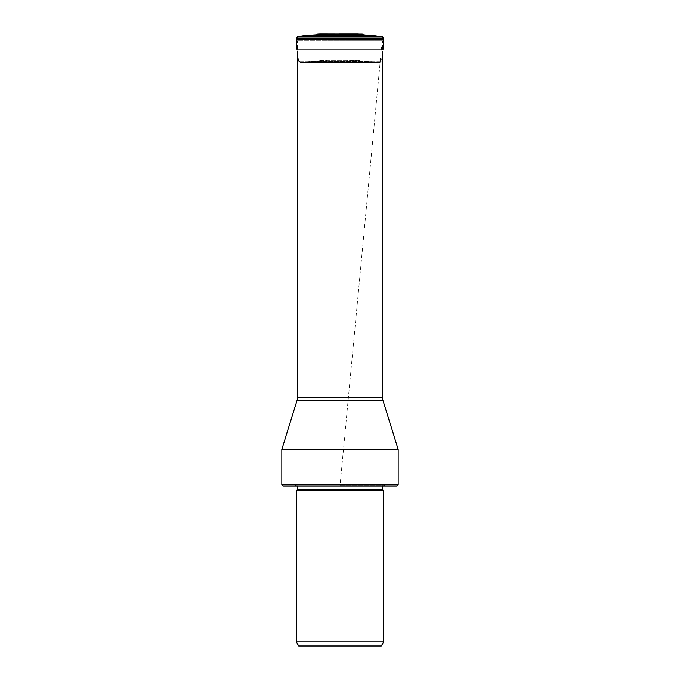 <?xml version="1.0" encoding="UTF-8"?>
<svg xmlns="http://www.w3.org/2000/svg" width="680" height="680" viewBox="0 0 680 680"><rect width="100%" height="100%" fill="white"/><g stroke="black" fill="none" stroke-linecap="round" stroke-linejoin="round"><path stroke-width="0.51" stroke-dasharray="3.4 2.55" d="M323.663 34.093L329.451 34.408A75.2 75.2 90 0 0 325.363 34.093L354.637 34.093L329.451 34.408L350.548 34.408L340 35.521L329.451 34.408L340 35.521L340 61.217L339.26 61.259L358.113 60.333L368.509 61.735L311.491 61.735A71.706 71.706 0 0 0 321.887 60.333L358.113 60.333L352.333 60.936L327.666 60.936L335.521 61.353L327.666 60.936L352.333 60.936M301.002 62.381L311.491 61.735L301.002 62.381L378.998 62.381L301.002 62.381A4.497 4.497 0 0 1 300.883 62.39A4.497 4.497 0 0 0 301.002 62.381L311.491 61.735A71.706 71.706 -90 0 0 321.887 60.333L327.666 60.936L321.887 60.333L358.113 60.333M299.982 62.416L380.018 62.416L299.982 62.416L300.883 62.39L298.648 61.336L300.033 62.416L379.117 62.39A4.497 4.497 0 0 1 378.998 62.381L368.509 61.735L311.491 61.735M300.033 62.416L379.967 62.416L381.352 61.336L382.483 54.74L381.352 61.336L298.648 61.336L381.352 61.336M308.899 35.275L371.101 35.275M363.307 34.799L316.693 34.799M382.483 54.74L382.483 40.63L297.517 40.63L382.483 40.63M297.517 54.74L297.517 40.63M281.826 449.369L398.174 449.369M398.174 484.874L281.826 484.874M397.026 486.021L282.974 486.021M340 486.021L294.763 486.021L385.237 486.021L340 486.021L382.551 36.882M340 484.874L296.293 484.874L340 484.874M296.37 490.603L383.63 490.603M383.63 641.92L296.37 641.92M381.276 646L298.724 646M321.64 34A75.2 75.2 0 0 0 321.598 34L329.451 34.408A75.2 75.2 0 0 0 325.363 34.093M297.05 49.819A75.582 75.582 0 0 0 298.648 61.336L297.05 49.819L382.95 49.819M300.883 62.39L379.117 62.39L300.883 62.39M383.588 39.253L296.412 39.253M383.596 39.134L296.403 39.134M296.37 38.276L383.63 38.276M382.483 397.596L297.517 397.596M297.1 400.316L382.899 400.316M340 485.146L384.361 485.146L340 485.146M340 485.792L297.517 485.792L340 485.792M382.483 489.073L297.517 489.073M297.245 489.719L382.755 489.719M335.521 61.353L344.479 61.353L335.521 61.353M378.998 62.381L368.509 61.735M379.117 62.39L379.967 62.416L379.117 62.39M362.176 34.093L350.548 34.408M339.252 34L321.598 34M383.707 484.874L385.237 486.021M296.293 484.874L294.763 486.021M297.517 486.021L296.599 484.874M382.483 486.021L383.401 484.874"/><path stroke-width="1.02" d="M382.95 49.819L383.588 39.253A4.564 4.564 0 0 0 383.596 39.134L383.63 38.276L296.37 38.276L296.403 39.134A4.564 4.564 0 0 0 296.412 39.253L297.05 49.819L296.412 39.253L383.588 39.253L382.95 49.819L297.05 49.819M296.412 39.253A4.564 4.564 0 0 1 296.403 39.134L297.449 36.882L382.551 36.882L383.63 38.276L382.551 36.882L363.307 34.799A1.377 1.377 0 0 0 362.176 34.093L317.824 34.093A1.377 1.377 0 0 0 316.693 34.799L371.101 35.275L308.899 35.275A74.562 74.562 0 0 0 297.449 36.882A74.562 74.562 -90 0 1 308.899 35.275L316.693 34.799A1.377 1.377 0 0 1 317.824 34.093L325.363 34.093A75.2 75.2 90 0 0 317.824 34.093A75.2 75.2 0 0 1 321.598 34M362.176 34.093L322.923 34L329.451 34.408M297.517 54.74L297.517 397.596L382.483 397.596L382.483 54.74M297.517 397.596A9.163 9.163 0 0 1 297.1 400.316L281.826 449.369L398.174 449.369L382.899 400.316L297.1 400.316M382.483 397.596A9.163 9.163 0 0 0 382.899 400.316M398.174 484.874L397.026 486.021L282.974 486.021L281.826 484.874L398.174 484.874L398.174 449.369M383.63 490.603L296.37 490.603L296.37 641.92L383.63 641.92L383.63 490.603L382.755 489.719L297.245 489.719L297.517 489.073L382.483 489.073L382.483 486.021M296.37 641.92L298.724 646L381.276 646L383.63 641.92M325.363 34.093A75.2 75.2 0 0 0 321.64 34M316.693 34.799L308.899 35.275M371.067 35.275L382.551 36.882L297.449 36.882L296.37 38.276M296.403 39.134L383.596 39.134M358.394 34L339.252 34M281.826 484.874L281.826 449.369M297.517 489.073L297.517 486.021M382.483 489.073L382.755 489.719M297.245 489.719L296.37 490.603"/></g></svg>
